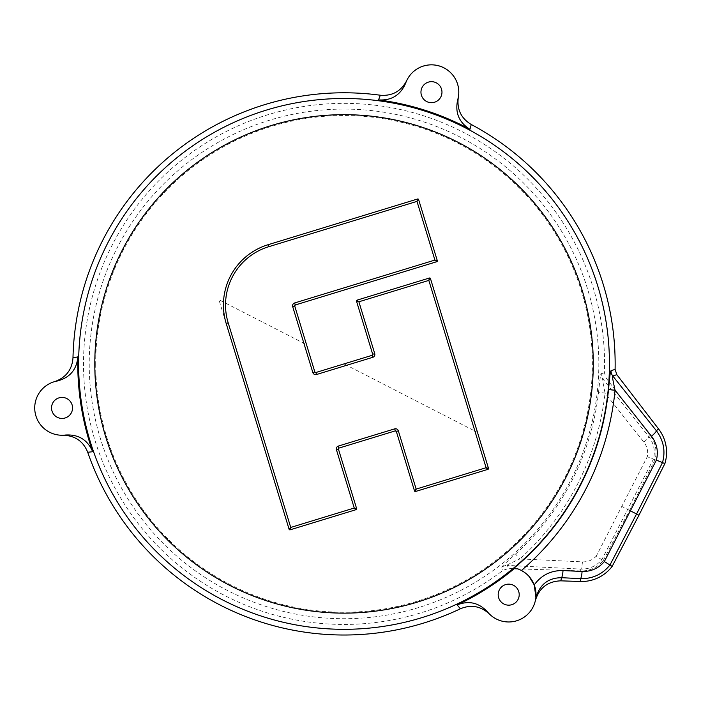<?xml version="1.0" encoding="UTF-8"?>
<svg xmlns="http://www.w3.org/2000/svg" width="701" height="701" viewBox="0 0 701 701"><rect width="100%" height="100%" fill="white"/><g stroke="black" fill="none" stroke-linecap="round" stroke-linejoin="round"><path stroke-width="0.53" stroke-dasharray="3.5 2.63" d="M55.248 381.467L54.547 381.651A27.321 27.321 0 0 0 62.915 435.233L63.519 435.207M519.204 594.658A10.506 10.506 0 0 1 508.698 605.165A10.506 10.506 0 0 1 498.192 594.658A10.506 10.506 0 0 1 508.698 584.143A10.506 10.506 0 0 1 519.204 594.658M72.553 407.929A10.506 10.506 0 0 1 62.047 418.436A10.506 10.506 0 0 1 51.532 407.929A10.506 10.506 0 0 1 62.047 397.414A10.506 10.506 0 0 1 72.553 407.929M441.972 92.181A10.506 10.506 0 0 1 431.465 102.688A10.506 10.506 0 0 1 420.959 92.181A10.506 10.506 0 0 1 431.465 81.666A10.506 10.506 0 0 1 441.972 92.181M603.228 560.66L629.551 510.398L655.023 459.707A27.821 27.821 0 0 0 650.23 435.426L606.163 378.128L604.428 372.748A260.553 260.553 0 0 0 344.033 103.354A260.553 260.553 0 0 0 229.043 597.699A260.553 260.553 0 0 0 503.081 570.272L508.462 568.537L580.708 570.929A27.821 27.821 0 0 0 603.228 560.66L596.279 556.095L647.268 456.728C648.337 451.365 647.207 446.493 643.877 442.103L605.051 393.077L598.523 392.35C600.021 378.242 600.941 372.029 601.283 373.721A8.403 8.351 -107.7 0 0 603.018 379.136C602.098 377.331 602.781 381.975 605.051 393.077A262.638 262.638 0 0 1 519.958 558.916L582.426 561.878C587.92 562.018 592.538 560.099 596.279 556.095M517.662 568.844L513.36 568.704M57.088 381.055L56.509 381.169M520.799 570.158L520.16 569.852M519.511 569.562L519.003 569.352M518.88 569.3L518.258 569.063M529.036 576.406L528.37 575.687M527.196 574.548L524.348 572.261M535.836 597.839L535.906 597.156M487.528 611.92L487.905 612.376M488.317 612.849L489.289 613.883M406.668 80.703L406.422 81.255M457.692 99.849L457.849 99.279M458.156 98.017L458.305 97.316M430.467 278.577L477.486 432.377L344.033 363.907L372.17 355.302L372.73 354.25L356.511 301.193M357.063 300.142L429.415 278.017M372.17 355.302L372.73 354.25M294.692 306.022L295.252 304.979L294.692 306.022L314.845 371.951L315.897 372.503L314.845 371.951L315.897 372.503L344.033 363.907L315.091 372.748L306.495 344.647L218.914 299.704L238.542 363.907M436.741 261.718L305.785 301.754M418.62 199.566L437.301 260.667M268.036 244.728L273.311 243.116M226.178 323.459L224.443 316.317M223.891 312.69L223.549 309.027M223.426 305.364L223.514 301.693M223.812 298.039L224.32 294.402M225.047 290.81L225.976 287.261M227.106 283.774L228.079 281.232M228.447 280.356L229.981 277.026M231.698 273.793L233.608 270.665M235.694 267.651L237.954 264.759M240.373 262.008L242.949 259.405M245.665 256.952L248.496 254.691M248.531 254.665L251.528 252.544M254.629 250.599L257.845 248.846M261.158 247.278L264.566 245.902M487.914 469.355L482.647 470.967M399.78 442.734L396.328 431.43L395.276 430.87L339.004 448.079L338.443 449.122L356.634 508.619M356.073 509.662L290.153 529.816M339.004 448.079L338.443 449.122M396.328 431.43L395.276 430.87L396.328 431.43M502.039 567.153C500.461 567.863 504.965 563.49 515.559 554.044L519.958 558.916C509.609 563.551 505.439 565.716 507.445 565.4A8.403 8.351 -18 0 0 502.039 567.153L503.081 570.272M580.708 570.929L580.77 569.081L507.445 565.4L508.462 568.537M582.426 561.878A8.403 1.455 92.9 0 1 580.77 569.081C589.296 569.256 596.306 566.136 601.817 559.731L653.446 459.111C655.444 450.909 653.884 443.391 648.767 436.548L603.018 379.136L606.163 378.128M604.428 372.748L601.283 373.721M655.023 459.707L647.268 456.728M629.551 510.398L622.12 506.586M515.559 554.044A256.075 256.075 0 0 0 598.523 392.35M89.229 363.907A254.805 254.805 0 0 0 344.033 618.711A254.805 254.805 0 0 0 598.838 363.907A254.805 254.805 0 0 0 344.033 109.093A254.805 254.805 0 0 0 89.229 363.907M95.686 363.907A248.347 248.347 0 0 0 344.033 612.245A248.347 248.347 0 0 0 592.38 363.907A248.347 248.347 0 0 0 344.033 115.56A248.347 248.347 0 0 0 95.686 363.907M643.877 442.103A8.403 1.455 -38.6 0 0 648.767 436.548L650.23 435.426"/><path stroke-width="1.05" d="M616.827 374.658L658.607 428.986L656.355 430.712L612.77 375.99A8.403 8.351 71.9 0 1 611.044 370.68L615.092 369.392L616.827 374.658L612.77 375.99C611.842 374.264 612.604 379.004 615.057 390.22L608.521 389.59C610.15 372.468 610.282 372.082 611.044 370.68M615.092 369.392A271.112 271.112 0 0 0 471.247 124.489C461.039 118.329 456.728 109.268 458.305 97.316A27.321 27.321 0 0 0 406.668 80.703C400.972 91.34 392.183 96.177 380.31 95.222A271.112 271.112 0 0 0 72.983 357.878C72.072 369.76 65.929 377.681 54.547 381.651M658.607 428.986A38.389 38.389 0 0 1 664.898 463.58L638.953 515.226L612.139 566.417A38.389 38.389 0 0 1 580.358 581.488L560.844 580.84C547.7 581.304 539.2 587.911 535.354 600.652A27.321 27.321 0 0 1 489.289 613.883C480.658 606.067 471.037 604.358 460.399 608.775A271.112 271.112 0 0 1 87.721 452.259C83.235 441.218 74.963 435.549 62.915 435.233M519.204 594.658A10.506 10.506 0 0 1 508.698 605.165A10.506 10.506 0 0 1 498.192 594.658A10.506 10.506 0 0 1 508.698 584.143A10.506 10.506 0 0 1 519.204 594.658M518.258 569.063L517.662 568.844A27.321 27.321 0 0 1 531.086 610.317A27.321 27.321 0 0 1 487.528 611.92C478.914 602.65 468.794 600.319 457.148 604.937A266.257 266.257 0 0 0 514.148 568.73M517.662 568.844L513.36 568.704A265.732 265.732 0 0 0 608.521 389.59M441.972 92.181A10.506 10.506 0 0 1 431.465 102.688A10.506 10.506 0 0 1 420.959 92.181A10.506 10.506 0 0 1 431.465 81.666A10.506 10.506 0 0 1 441.972 92.181M469.95 129.308C458.98 122.447 454.888 112.633 457.692 99.849A27.321 27.321 0 0 0 439.834 66.166A27.321 27.321 0 0 0 405.686 83.121C400.508 95.134 391.465 100.725 378.549 99.892A266.257 266.257 0 0 1 469.95 129.308L471.247 124.489M72.553 407.929A10.506 10.506 0 0 1 62.047 418.436A10.506 10.506 0 0 1 51.532 407.929A10.506 10.506 0 0 1 62.047 397.414A10.506 10.506 0 0 1 72.553 407.929M65.517 435.023C78.565 434.261 87.625 439.834 92.681 451.733A266.257 266.257 0 0 1 77.872 356.87C76.681 369.742 69.749 377.804 57.088 381.055A27.321 27.321 0 0 0 35.05 412.135A27.321 27.321 0 0 0 65.517 435.023L65.184 435.067M63.519 435.207L64.15 435.163M56.509 381.169L55.896 381.3M55.87 381.309L55.248 381.467M87.721 452.259L92.681 451.733M457.148 604.937L460.399 608.775M524.348 572.261L520.799 570.158M520.16 569.852L519.511 569.562M535.906 597.156L534.223 584.906L529.036 576.406M528.37 575.687L527.196 574.548M534.223 584.906C541.365 575.144 550.968 570.36 563.026 570.561A8.403 1.384 92.9 0 1 561.44 577.685C547.718 577.896 539.122 585.011 535.669 599.031L535.836 597.839M487.905 612.376L488.317 612.849M563.026 570.561L582.084 571.473C591.109 571.674 598.523 568.362 604.341 561.536L656.381 460.101C658.554 451.47 656.925 443.505 651.483 436.224L615.057 390.22A272.295 272.295 0 0 1 521.43 570.483M664.898 463.58L662.489 462.625C665.678 451.155 663.628 440.526 656.355 430.712A8.403 1.428 -38.6 0 1 651.483 436.224M638.953 515.226L636.552 513.991L662.489 462.625L656.381 460.101M612.139 566.417L609.949 565.024L636.552 513.991L630.716 510.994M580.358 581.488L580.454 578.649C592.564 578.877 602.396 574.338 609.949 565.024L604.341 561.536M560.844 580.84L561.44 577.685L580.454 578.649A8.403 1.428 92.9 0 0 582.084 571.473M77.872 356.87L72.983 357.878M380.31 95.222L378.549 99.892M406.422 81.255L406.177 81.833M457.849 99.279L458.156 98.017M456.553 363.907L488.474 468.303L486.1 467.716L428.828 280.4L429.415 278.017L430.467 278.577A0.841 0.841 0 0 0 429.415 278.017L357.063 300.142A0.841 0.841 0 0 0 356.511 301.193L357.063 300.142L358.886 301.78L374.737 353.637A2.944 2.944 0 0 1 372.783 357.308L316.51 374.518A2.944 2.944 0 0 1 312.839 372.564L292.685 306.635A2.944 2.944 0 0 1 294.639 302.963L434.918 260.071L436.741 261.718A0.841 0.841 0 0 0 437.301 260.667L436.863 261.666M372.783 357.308L372.17 355.302L372.73 354.25A0.841 0.841 0 0 1 372.17 355.302L372.406 355.188M372.17 355.302L372.73 354.25L372.17 355.302L315.897 372.503A0.841 0.841 0 0 1 314.845 371.951L314.959 372.187M372.766 354.513L356.511 301.193L358.886 301.78L428.828 280.4L430.467 278.577L488.474 468.303A0.841 0.841 0 0 1 487.914 469.355L486.1 467.716L416.157 489.096L414.51 490.919L399.78 442.734M312.839 372.564L314.845 371.951L315.634 372.538M305.785 301.754L295.016 305.093M294.639 302.963L295.252 304.979L294.692 306.022A0.841 0.841 0 0 1 295.252 304.979L294.692 306.022L295.252 304.979L436.741 261.718M294.657 305.767L314.845 371.951M273.311 243.116L417.568 199.005L418.62 199.566A0.841 0.841 0 0 0 417.568 199.005L268.036 244.728A63.046 63.046 0 0 0 226.178 323.459L289.101 529.264L226.178 323.459L228.184 322.837L290.74 527.441L289.101 529.264A0.841 0.841 0 0 0 290.153 529.816L289.101 529.264M418.576 199.443L416.981 201.389L268.649 246.734A60.952 60.952 0 0 0 228.184 322.837M224.443 316.317L223.891 312.69M223.549 309.027L223.426 305.364M223.514 301.693L223.812 298.039M224.32 294.402L225.047 290.81M225.976 287.261L227.106 283.774M228.079 281.232L228.447 280.356M229.981 277.026L231.698 273.793M233.608 270.665L235.694 267.651M237.954 264.759L240.373 262.008M242.949 259.405L245.665 256.952M251.528 252.544L254.629 250.599M257.845 248.846L261.158 247.278M264.566 245.902L268.036 244.728L268.649 246.734M488.474 468.303L487.914 469.355L415.562 491.48L416.157 489.096L398.334 430.817L396.328 431.43L414.51 490.919A0.841 0.841 0 0 0 415.562 491.48L414.563 491.042M482.647 470.967L415.562 491.48M417.568 199.005L416.981 201.389L434.918 260.071L437.301 260.667L418.62 199.566M356.196 509.618L356.073 509.662A0.841 0.841 0 0 0 356.634 508.619L356.073 509.662L290.153 529.816L290.74 527.441L354.25 508.023L356.073 509.662A0.841 0.841 0 0 0 356.634 508.619L354.25 508.023L336.427 449.735A2.944 2.944 0 0 1 338.381 446.064L394.663 428.863A2.944 2.944 0 0 1 398.334 430.817M356.634 508.619L338.443 449.122A0.841 0.841 0 0 1 339.004 448.079L395.276 430.87A0.841 0.841 0 0 1 396.328 431.43L396.205 431.194M338.381 446.064L338.767 448.193M339.004 448.079L338.408 448.859M396.328 431.43L395.276 430.87L396.328 431.43M395.53 430.835L394.663 428.863M78.617 363.907A265.416 265.416 0 0 0 344.033 629.314A265.416 265.416 0 0 0 609.449 363.907A265.416 265.416 0 0 0 344.033 98.49A265.416 265.416 0 0 0 78.617 363.907M593.265 363.907A249.232 249.232 0 0 0 344.033 114.675A249.232 249.232 0 0 0 94.801 363.907A249.232 249.232 0 0 0 344.033 613.138A249.232 249.232 0 0 0 593.265 363.907M336.427 449.735L338.443 449.122M292.685 306.635L294.692 306.022M316.51 374.518L315.897 372.503M374.737 353.637L372.73 354.25"/></g></svg>
